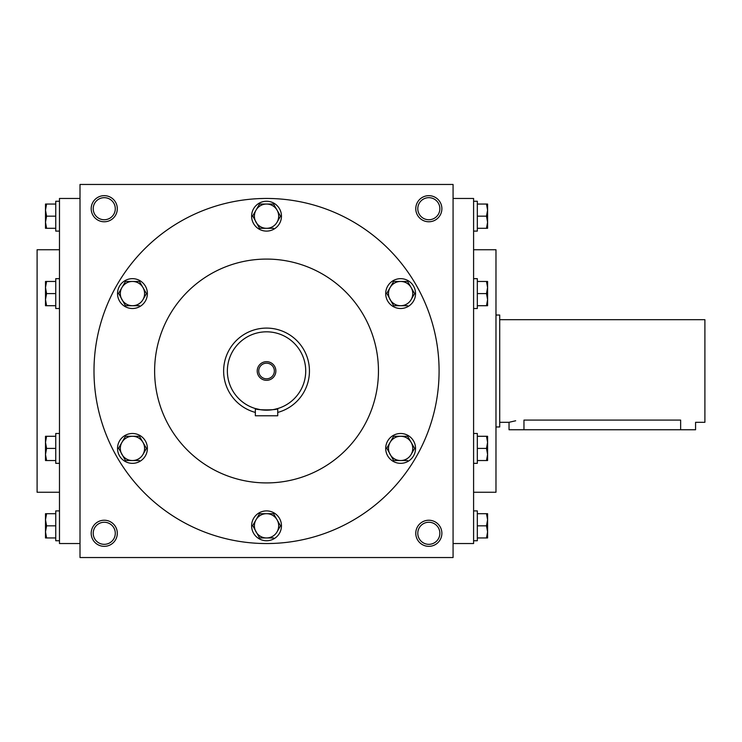 <?xml version="1.0" encoding="UTF-8"?>
<svg xmlns="http://www.w3.org/2000/svg" width="742" height="742" viewBox="0 0 742 742"><rect width="100%" height="100%" fill="white"/><g stroke="black" fill="none" stroke-linecap="round" stroke-linejoin="round"><path stroke-width="1.11" d="M439.867 208.715A11.037 11.037 0 0 1 423.311 218.269A11.037 11.037 0 0 1 423.311 199.153A11.037 11.037 0 0 1 439.867 208.715M80.006 184.461L80.006 557.539L453.074 557.539L453.074 184.461L80.006 184.461M441.88 208.715A13.059 13.059 0 0 1 422.3 220.022A13.059 13.059 0 0 1 422.3 197.409A13.059 13.059 0 0 1 441.88 208.715M91.192 208.715A13.059 13.059 0 0 0 110.781 220.022A13.059 13.059 0 0 0 110.781 197.409A13.059 13.059 0 0 0 91.192 208.715M441.88 533.285A13.059 13.059 0 0 1 422.3 544.591A13.059 13.059 0 0 1 422.3 521.978A13.059 13.059 0 0 1 441.88 533.285M91.192 533.285A13.059 13.059 0 0 0 110.781 544.591A13.059 13.059 0 0 0 110.781 521.978A13.059 13.059 0 0 0 91.192 533.285M473.591 492.252L495.981 492.252L495.981 249.748L473.591 249.748M453.074 543.543L473.591 543.543L473.591 198.457L453.074 198.457M80.006 543.543L59.481 543.543L59.481 198.457L80.006 198.457M59.481 492.252L37.1 492.252L37.1 249.748L59.481 249.748M378.457 371A111.921 111.921 0 0 1 210.58 467.924A111.921 111.921 0 0 1 210.58 274.076A111.921 111.921 0 0 1 378.457 371M439.088 371A172.543 172.543 0 0 1 180.269 520.43A172.543 172.543 0 0 1 180.269 221.57A172.543 172.543 0 0 1 439.088 371M93.214 533.285A11.037 11.037 0 0 0 109.77 542.847A11.037 11.037 0 0 0 109.77 523.731A11.037 11.037 0 0 0 93.214 533.285M439.867 533.285A11.037 11.037 0 0 1 423.311 542.847A11.037 11.037 0 0 1 423.311 523.731A11.037 11.037 0 0 1 439.867 533.285M93.214 208.715A11.037 11.037 0 0 0 109.77 218.269A11.037 11.037 0 0 0 109.77 199.153A11.037 11.037 0 0 0 93.214 208.715M258.726 371A7.81 7.81 0 0 0 270.45 377.761A7.81 7.81 0 0 0 270.45 364.239A7.81 7.81 0 0 0 258.726 371M277.731 415.77L255.35 415.77L255.35 408.536C254.645 410.317 278.417 410.326 277.731 408.536L277.731 415.77M277.731 412.422A42.906 42.906 0 0 0 262.77 328.261A42.906 42.906 0 0 0 255.35 412.422M277.731 408.536L274.447 409.361M272.778 409.677L271.396 409.872M270.607 409.964L268.734 410.113M266.536 410.168L264.347 410.113M260.266 409.667L255.35 408.536M227.367 371A39.168 39.168 0 0 0 286.124 404.928A39.168 39.168 0 0 0 286.124 337.072A39.168 39.168 0 0 0 227.367 371M257.214 371A9.331 9.331 0 0 0 271.201 379.079A9.331 9.331 0 0 0 271.201 362.921A9.331 9.331 0 0 0 257.214 371M259.542 513.696L256.036 519.762L259.542 513.696L273.538 513.696L280.541 525.828L277.044 531.884A12.122 12.122 0 0 0 266.536 513.696A12.122 12.122 0 0 0 256.036 531.884A12.122 12.122 0 0 0 277.044 531.884L280.541 525.828M252.688 525.559L259.542 537.95L273.538 537.95M251.612 525.828A14.923 14.923 0 0 0 274.002 538.748A14.923 14.923 0 0 0 274.002 512.898A14.923 14.923 0 0 0 251.612 525.828M252.54 525.828L256.036 519.762M393.622 436.287L390.125 442.353L393.622 436.287L407.627 436.287L414.62 448.409L411.124 454.475A12.122 12.122 0 0 0 400.624 436.287A12.122 12.122 0 0 0 390.125 454.475A12.122 12.122 0 0 0 411.124 454.475L414.62 448.409M386.777 448.149L393.622 460.541L407.627 460.541M385.701 448.409A14.923 14.923 0 0 0 408.081 461.338A14.923 14.923 0 0 0 408.081 435.489A14.923 14.923 0 0 0 385.701 448.409M386.619 448.409L390.125 442.353M393.622 281.459L390.125 287.525L393.622 281.459L407.627 281.459L414.62 293.591L411.124 299.647A12.122 12.122 0 0 0 400.624 281.459A12.122 12.122 0 0 0 390.125 299.647A12.122 12.122 0 0 0 411.124 299.647L414.62 293.591M386.777 293.322L393.622 305.713L407.627 305.713M385.701 293.591A14.923 14.923 0 0 0 408.081 306.511A14.923 14.923 0 0 0 408.081 280.662A14.923 14.923 0 0 0 385.701 293.591M386.619 293.591L390.125 287.525M259.542 204.05L256.036 210.116L259.542 204.05L273.538 204.05L280.541 216.172L277.044 222.238A12.122 12.122 0 0 0 266.536 204.05A12.122 12.122 0 0 0 256.036 222.238A12.122 12.122 0 0 0 277.044 222.238L280.541 216.172M252.688 215.913L259.542 228.304L273.538 228.304M251.612 216.172A14.923 14.923 0 0 0 274.002 229.102A14.923 14.923 0 0 0 274.002 203.252A14.923 14.923 0 0 0 251.612 216.172M252.54 216.172L256.036 210.116M125.454 281.459L121.957 287.525L125.454 281.459L139.459 281.459L146.462 293.591L142.956 299.647A12.122 12.122 0 0 0 132.456 281.459A12.122 12.122 0 0 0 121.957 299.647A12.122 12.122 0 0 0 142.956 299.647L146.462 293.591M118.609 293.322L125.454 305.713L139.459 305.713M117.533 293.591A14.923 14.923 0 0 0 139.923 306.511A14.923 14.923 0 0 0 139.923 280.662A14.923 14.923 0 0 0 117.533 293.591M118.46 293.591L121.957 287.525M125.454 436.287L121.957 442.353L125.454 436.287L139.459 436.287L146.462 448.409L142.956 454.475A12.122 12.122 0 0 0 132.456 436.287A12.122 12.122 0 0 0 121.957 454.475A12.122 12.122 0 0 0 142.956 454.475L146.462 448.409M118.609 448.149L125.454 460.541L139.459 460.541M117.533 448.409A14.923 14.923 0 0 0 139.923 461.338A14.923 14.923 0 0 0 139.923 435.489A14.923 14.923 0 0 0 117.533 448.409M118.46 448.409L121.957 442.353M46.579 513.696L45.494 519.762L46.579 525.828L45.494 531.884L45.494 513.696L55.752 513.696M55.752 525.828L46.579 525.828M45.494 537.95L45.494 531.884L46.579 537.95L45.494 537.95M59.481 540.751L55.752 540.751L55.752 510.904L59.481 510.904M55.752 537.95L46.579 537.95M46.579 436.287L45.494 442.353L46.579 448.409L45.494 454.475L45.494 436.287L55.752 436.287M55.752 448.409L46.579 448.409M45.494 460.541L45.494 454.475L46.579 460.541L45.494 460.541M59.481 463.333L55.752 463.333L55.752 433.486L59.481 433.486M55.752 460.541L46.579 460.541M46.579 281.459L45.494 287.525L46.579 293.591L45.494 299.647L45.494 281.459L55.752 281.459M55.752 293.591L46.579 293.591M45.494 305.713L45.494 299.647L46.579 305.713L45.494 305.713M59.481 308.514L55.752 308.514L55.752 278.667L59.481 278.667M55.752 305.713L46.579 305.713M46.579 204.05L45.494 210.116L46.579 216.172L45.494 222.238L45.494 204.05L55.752 204.05M55.752 216.172L46.579 216.172M45.494 228.304L45.494 222.238L46.579 228.304L45.494 228.304M59.481 231.096L55.752 231.096L55.752 201.249L59.481 201.249M55.752 228.304L46.579 228.304M486.502 537.95L487.587 531.884L486.502 525.828L487.587 519.762L487.587 537.95L477.329 537.95M477.329 525.828L486.502 525.828M487.587 513.696L487.587 519.762L486.502 513.696L487.587 513.696M473.591 510.904L477.329 510.904L477.329 540.751L473.591 540.751M477.329 513.696L486.502 513.696M486.502 460.541L487.587 454.475L486.502 448.409L487.587 442.353L487.587 460.541L477.329 460.541M477.329 448.409L486.502 448.409M487.587 436.287L487.587 442.353L486.502 436.287L487.587 436.287M473.591 433.486L477.329 433.486L477.329 463.333L473.591 463.333M477.329 436.287L486.502 436.287M486.502 305.713L487.587 299.647L486.502 293.591L487.587 287.525L487.587 305.713L477.329 305.713M477.329 293.591L486.502 293.591M487.587 281.459L487.587 287.525L486.502 281.459L487.587 281.459M473.591 278.667L477.329 278.667L477.329 308.514L473.591 308.514M477.329 281.459L486.502 281.459M486.502 228.304L487.587 222.238L486.502 216.172L487.587 210.116L487.587 228.304L477.329 228.304M477.329 216.172L486.502 216.172M487.587 204.05L487.587 210.116L486.502 204.05L487.587 204.05M473.591 201.249L477.329 201.249L477.329 231.096L473.591 231.096M477.329 204.05L486.502 204.05M499.709 319.7L704.9 319.7L704.9 422.3L695.569 422.3L695.569 429.757L509.04 429.757L509.04 422.3L515.671 420.77M523.963 429.757L523.963 420.083C504.708 422.504 504.708 422.504 523.963 420.083L680.646 420.083C699.901 422.504 699.901 422.504 680.646 420.083L680.646 429.757M495.981 315.035L499.709 315.035L499.709 426.965L495.981 426.965M509.04 422.3L499.709 422.3"/></g></svg>
